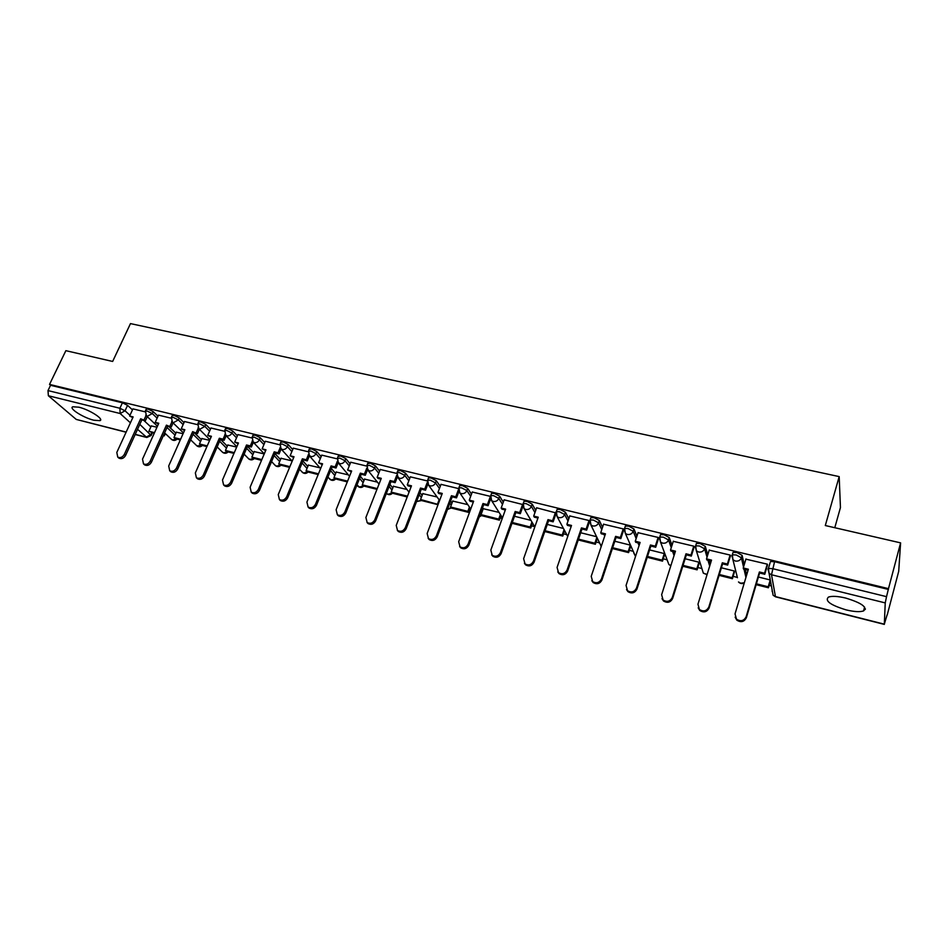 <?xml version="1.0" encoding="UTF-8"?>
<svg xmlns="http://www.w3.org/2000/svg" width="948" height="948" viewBox="0 0 948 948"><rect width="100%" height="100%" fill="white"/><g stroke="black" fill="none" stroke-linecap="round" stroke-linejoin="round"><path stroke-width="1.42" d="M93.84 420.225L99.919 420.663C104.517 419.336 89.456 409.643 78.814 407.19L72.842 406.775C68.315 408.197 83.4 417.795 93.84 420.225M846.149 609.896C854.065 611.792 859.883 612.135 863.569 610.927C867.621 607.241 861.673 602.952 845.699 598.058C837.795 596.197 832.06 595.865 828.481 597.074C824.511 600.795 830.401 605.073 846.149 609.896M158.008 416.208L153.173 411.598L148.018 409.038L146.111 409.37M184.007 422.63L179.231 417.961L174.077 415.39L172.086 415.734M210.456 429.171L205.763 424.431L200.585 421.848L198.523 422.216M237.391 435.843L232.758 431.032L227.591 428.425L225.434 428.816M264.8 442.645L260.262 437.739L255.071 435.12L252.832 435.535M292.719 449.565L288.251 444.576L283.073 441.946L280.738 442.384M321.147 456.628L316.774 451.532L311.584 448.89L309.155 449.352M350.096 463.821L345.819 458.631L340.628 455.964L338.104 456.45M379.591 471.168L375.42 465.847L370.218 463.181L367.587 463.691M409.654 478.669L405.578 473.218L400.388 470.528L397.639 471.061M440.275 486.336L436.317 480.719L431.127 478.017L428.532 477.899L428.271 478.586M471.488 494.157L467.66 488.362L462.458 485.66L459.744 485.53L459.484 486.241M503.305 502.156L499.62 496.171L494.418 493.446L491.585 493.304L491.313 494.062M535.739 510.344L532.195 504.123L527.005 501.385L524.043 501.243L523.758 502.025M568.812 518.746L565.435 512.24L560.244 509.479L557.14 509.337L556.855 510.143M602.537 527.349L599.349 520.511L594.159 517.75L590.912 517.596L590.616 518.449M636.926 536.212L633.951 528.96L628.761 526.176L625.36 526.021L625.064 526.922M672.002 545.337L669.264 537.575L664.086 534.791L660.519 534.625L660.223 535.573M707.777 554.793L705.312 546.38L700.145 543.571L696.413 543.405L696.093 544.413M744.251 564.664L742.118 555.362L736.963 552.542L733.041 552.364L732.709 553.466M165.153 433.983L165.947 434.184M190.441 440.322L191.389 440.559M469.367 510.237L470.22 510.451M500.153 517.964L502.25 518.485M531.532 525.82L534.613 526.602M563.515 533.842L566.786 534.66M596.114 542.019L599.586 542.884M629.365 550.35L633.027 551.274M663.256 558.846L667.119 559.818M697.835 567.52L701.899 568.527M733.124 576.36L737.366 577.427M769.112 585.39L771.399 585.959M864.043 609.185L865.263 609.493M887.067 614.956L884.318 624.175L885.242 602.904L771.506 574.749L775.44 596.588L884.318 624.175M834.785 527.716L840.449 507.559L839.181 476.607L825.305 525.536L900.6 542.872L888.489 588.649L49.533 384.402L65.862 350.677L112.646 361.449L130.48 323.6L839.181 476.607M900.6 542.872L898.704 571.336L887.21 614.991M126.096 432.217L76.231 419.419L48.372 395.754L47.992 390.588L50.552 385.291L122.422 402.805L127.565 405.353L132.471 409.892M143.74 420.355L150.851 426.944M50.552 385.291L49.533 384.402M770.096 562.745L768.425 568.445L772.537 568.646L886.534 596.659L885.242 602.904M886.534 596.659L888.489 588.649M767.394 565.352L767.359 564.179L745.898 559.154M734.404 572.118L734.226 570.992L721.392 567.793M730.339 556.263L730.233 555.09L709.223 550.136M699.138 563.325L698.889 562.188L685.131 558.763M694.043 547.375L693.865 546.19L673.281 541.32M664.584 554.71L664.252 553.561L649.617 549.923M658.481 538.654L658.244 537.469L638.087 532.681M623.642 530.11L623.334 528.913L603.592 524.22M589.609 521.519L589.135 520.547L569.784 515.925M555.919 512.915L536.639 507.796M522.893 504.549L504.146 499.833M490.471 496.385L472.282 492.024M499.075 512.418L483.231 508.697M458.619 488.587L441.021 484.357M467.791 504.632L452.741 501.089M427.382 480.944L410.354 476.844M437.099 496.977L422.808 493.635M396.75 473.431L380.267 469.473M406.965 489.476L393.42 486.3M366.675 466.072L350.736 462.233M377.399 482.117L364.565 479.107M337.168 458.844L321.751 455.135M348.366 474.877L336.232 472.045M308.207 451.758L293.299 448.167M319.855 467.779L308.408 465.113M279.767 444.79L265.298 441.247L262.158 448.854L265.985 449.802L250.106 487.248L251.244 492.154C254.123 493.458 256.493 492.545 258.354 489.393L274.197 451.829L278.048 452.789L279.079 453.891L281.118 449.032M291.854 460.811L281.07 458.299M251.848 437.964L237.924 434.599M264.243 453.926L254.206 451.604M224.439 431.245L210.977 427.998M236.704 447.065L227.804 445.027M197.504 424.657L184.505 421.516M209.65 440.334L201.865 438.557M171.055 418.175L158.494 415.141M183.083 433.71L176.364 432.205M168.922 426.588L175.901 433.236M194.53 432.94L201.379 439.647M220.588 439.398L227.307 446.176M247.475 446.354L253.685 452.824M274.956 453.582L280.525 459.59M302.933 460.989L307.839 466.475M331.409 468.573L335.639 473.502M360.406 476.346L363.949 480.66M389.924 484.345L392.768 487.959M420 492.569L422.121 495.413M450.62 501.042L452.018 503.021M481.809 509.787L482.461 510.782M674.312 551.866L674.798 553.229M709.471 560.576L710.408 563.776M745.353 569.475L746.633 575.081M145.056 411.811L132.933 408.884M770.274 579.975L758.412 577.024M156.977 427.204L151.301 425.96M865.37 608.782L864.221 608.498M888.442 589.455L774.563 561.702L770.451 561.524M612.669 547.719L628.169 551.606L630.302 545.112L614.814 541.249M596.588 536.71L580.709 532.752M563.456 528.463L547.28 524.434M530.951 520.357L514.503 516.269M745.969 558.941L743.256 567.971L748.375 569.238L735.032 613.901L736.513 619.186C740.672 621.77 743.872 620.976 746.123 616.804L746.36 617.764C744.121 621.935 740.921 622.729 736.774 620.134L735.162 617.172M743.256 567.971L743.493 569.013L748.102 570.163M746.123 616.804L759.395 571.964L764.562 573.244L764.763 574.287L767.513 564.972M767.24 564.155L764.562 573.244M756.149 584.679L768.425 587.772L770.44 580.863M756.409 583.814L768.236 586.788L768.425 587.772M770.226 579.963L768.236 586.788M746.36 617.764L759.609 573.007L764.763 574.287M759.609 573.007L759.395 571.964M709.27 549.959L706.521 558.87L711.533 560.114L697.953 604.22L699.423 609.505C703.475 611.958 706.592 611.14 708.808 607.052L709.116 608.024C706.912 612.1 703.795 612.918 699.754 610.465L698.19 607.822M706.521 558.87L706.829 559.924L711.261 561.026M708.808 607.052L722.317 562.792L727.377 564.036L727.661 565.091L730.434 555.931M730.114 555.066L727.377 564.036M719.082 575.365L732.413 578.718L734.451 571.928M719.342 574.512L732.152 577.723L732.413 578.718M734.19 570.98L732.152 577.723M709.116 608.024L722.601 563.835L727.661 565.091M722.601 563.835L722.317 562.792M673.341 541.166L670.532 549.97L675.45 551.179L661.633 594.728L663.114 600.013C667.048 602.336 670.094 601.506 672.262 597.513L672.642 598.484C670.485 602.478 667.439 603.307 663.505 600.985L662 598.626M670.532 549.97L670.911 551.025L675.166 552.08M672.262 597.513L686.008 553.798L690.974 555.03L691.317 556.085L694.137 547.055M693.746 546.155L690.974 555.03M682.785 566.24L697.112 569.843L699.197 563.159M683.046 565.387L696.792 568.847L697.112 569.843M698.866 562.188L696.792 568.847M672.642 598.484L686.364 554.853L691.317 556.085M686.364 554.853L686.008 553.798M638.134 532.539L635.279 541.237L640.101 542.434L626.059 585.437L627.529 590.711C631.368 592.927 634.342 592.073 636.475 588.163L636.926 589.146C634.805 593.045 631.818 593.898 628.003 591.694L626.545 589.573M635.279 541.237L635.729 542.303L639.805 543.311M636.475 588.163L650.447 544.993L655.305 546.19L655.708 547.257L658.576 538.369M658.125 537.433L655.305 546.19M647.223 557.294L662.522 561.145L664.631 554.568M647.496 556.464L662.142 560.138L662.522 561.145M664.252 553.561L662.142 560.138M636.926 589.146L650.861 546.048L655.708 547.257M650.861 546.048L650.447 544.993M603.627 524.09L600.736 532.681L605.464 533.854L591.22 576.337L592.678 581.598C596.411 583.695 599.326 582.83 601.423 579.003L601.933 579.998C599.847 583.826 596.932 584.679 593.199 582.593L591.813 580.674M600.736 532.681L601.245 533.76L605.168 534.731M601.423 579.003L615.596 536.367L620.359 537.54L620.833 538.606L623.737 529.849M623.227 528.889L620.359 537.54M612.384 548.537L628.619 552.613L630.74 546.131M628.169 551.606L628.619 552.613M601.933 579.998L616.082 537.433L620.833 538.606M616.082 537.433L615.596 536.367M569.819 515.819L566.892 524.303L571.514 525.453L557.08 567.425L558.514 572.663C562.164 574.666 565.008 573.789 567.082 570.032L567.651 571.04C565.589 574.784 562.745 575.649 559.107 573.659L557.779 571.917M566.892 524.303L567.461 525.382L571.217 526.306M567.082 570.032L581.456 527.906L586.125 529.067L586.658 530.133L589.597 521.483M589.028 520.511L586.125 529.067M578.256 539.957L595.368 544.259L597.37 538.31M578.529 539.139L594.858 543.24L595.368 544.259M596.873 537.279L594.858 543.24M567.651 571.04L582.001 528.984L586.658 530.133M582.001 528.984L581.456 527.906M536.675 507.701L533.712 516.091L538.239 517.205L523.628 558.68L525.038 563.906C528.593 565.802 531.378 564.925 533.416 561.24L534.056 562.247C532.018 565.92 529.233 566.809 525.69 564.901L524.422 563.313M533.712 516.091L534.328 517.17L537.943 518.058M533.416 561.24L547.98 519.623L552.554 520.76L553.146 521.827L555.836 514.124M555.504 512.311L552.554 520.76M544.792 531.544L562.756 536.058L564.629 530.631M545.076 530.738L562.2 535.039L562.756 536.058M564.072 529.6L562.2 535.039M534.056 562.247L548.584 520.701L553.146 521.827M548.584 520.701L547.98 519.623M504.182 499.738L501.172 508.033L505.616 509.135L490.827 550.113L492.213 555.315C495.686 557.128 498.423 556.227 500.437 552.625L501.125 553.644C499.11 557.246 496.385 558.135 492.924 556.322L491.716 554.853M501.172 508.033L501.848 509.112L505.32 509.977M500.437 552.625L515.179 511.493L519.658 512.607L520.31 513.686L522.834 506.599M522.644 504.265L519.658 512.607M512.24 522.621L512.785 523.497L530.761 528.012L532.527 523.035M512.276 522.502L530.157 526.993L530.761 528.012M531.911 522.004L530.157 526.993M501.125 553.644L515.831 512.584L520.31 513.686M515.831 512.584L515.179 511.493M472.305 491.941L469.272 500.129L473.633 501.208L458.678 541.723L460.041 546.878C463.418 548.619 466.108 547.719 468.087 544.176L468.833 545.207C466.854 548.738 464.176 549.639 460.799 547.897L459.638 546.534M469.272 500.129L470.007 501.219L473.325 502.049M468.087 544.176L482.994 503.53L487.402 504.62L488.101 505.711L490.519 499.086M491.526 493.327L491.277 494.003M490.412 496.373L487.402 504.62M483.302 508.495L481.051 514.657L481.738 515.688L499.371 520.132L501.042 515.522M481.051 514.657L498.719 519.101L499.371 520.132M500.378 514.491L498.719 519.101M468.833 545.207L483.705 504.62L488.101 505.711M483.705 504.62L482.994 503.53M441.045 484.286L437.976 492.391L442.254 493.446L427.145 533.487L428.484 538.618C431.778 540.277 434.421 539.376 436.376 535.893L437.17 536.924C435.215 540.396 432.584 541.296 429.29 539.637L428.176 538.369M437.976 492.391L438.758 493.481L441.946 494.264M436.376 535.893L451.449 495.721L455.763 496.788L456.509 497.878L458.844 491.645M458.5 489.476L455.763 496.788M452.812 500.899L450.525 506.99L451.26 508.033L468.573 512.382L470.161 508.116M450.525 506.99L467.862 511.351L468.573 512.382M469.45 507.073L467.862 511.351M437.17 536.924L452.208 496.811L456.509 497.878M452.208 496.811L451.449 495.721M410.377 476.773L407.284 484.784L411.479 485.826L396.228 525.405L397.52 530.501C400.755 532.101 403.338 531.188 405.282 527.775L406.123 528.806C404.18 532.219 401.608 533.12 398.385 531.532L397.319 530.335M407.284 484.784L408.114 485.886L411.171 486.644M405.282 527.775L420.497 488.054L424.728 489.109L425.534 490.199L427.785 484.286M427.275 482.437L424.728 489.109M422.879 493.446L420.568 499.478L421.35 500.508L438.012 504.703M420.568 499.478L438.106 504.454M439.102 499.762L437.597 503.744M406.123 528.806L421.303 489.156L425.534 490.199M421.303 489.156L420.497 488.054M380.29 469.402L377.174 477.33L381.286 478.349L365.892 517.49L367.16 522.549C370.312 524.078 372.848 523.166 374.78 519.8L375.669 520.843C373.749 524.197 371.213 525.109 368.061 523.58L367.03 522.455M377.174 477.33L378.039 478.432L380.966 479.155M374.78 519.8L390.126 480.541L394.285 481.56L395.126 482.662L397.331 477.022M396.691 475.386L394.285 481.56M393.491 486.123L391.169 492.083L391.998 493.126L407.19 496.953M391.169 492.083L407.486 496.183M375.669 520.843L390.991 481.631L395.126 482.662M390.991 481.631L390.126 480.541M350.76 462.174L347.608 470.007L351.649 471.014L336.125 509.716L337.358 514.74C340.439 516.198 342.939 515.285 344.847 511.991L345.783 513.034C343.875 516.328 341.387 517.241 338.306 515.771L337.31 514.705M347.608 470.007L351.329 471.808M344.847 511.991L360.335 473.159L364.411 474.166L365.3 475.268L367.457 469.864M366.71 468.371L364.411 474.166M364.636 478.93L362.29 484.831L363.167 485.886L376.96 489.346M362.29 484.831L377.257 488.599M345.783 513.034L361.235 474.261L365.3 475.268M361.235 474.261L360.335 473.159M321.775 455.076L318.599 462.825L322.569 463.809L306.915 502.084L308.124 507.073C311.134 508.484 313.587 507.559 315.471 504.312L316.454 505.367C314.57 508.602 312.117 509.514 309.107 508.104L308.159 507.109M318.599 462.825L322.249 464.603M315.471 504.312L331.089 465.918L335.082 466.914L336.03 468.016L338.14 462.802M337.31 461.439L335.082 466.914M336.303 471.879L333.945 477.721L334.845 478.764L347.288 481.892M333.945 477.721L347.584 481.146M316.454 505.367L332.037 467.02L336.03 468.016M332.037 467.02L331.089 465.918M293.323 448.108L290.124 455.775L294.022 456.746L278.25 494.595L279.411 499.537C282.362 500.899 284.779 499.987 286.651 496.788L287.671 497.83C285.798 501.03 283.393 501.942 280.454 500.58L279.565 499.691M290.124 455.775L293.69 457.517M286.651 496.788L302.388 458.808L306.311 459.78L307.294 460.894L309.368 455.858M308.456 454.59L306.311 459.78M308.467 464.947L306.097 470.718L307.045 471.772L318.173 474.569M306.097 470.718L318.469 473.834M287.671 497.83L303.372 459.922L307.294 460.894M303.372 459.922L302.388 458.808M258.354 489.393L259.42 490.448C257.56 493.588 255.19 494.501 252.31 493.197L251.493 492.403M262.158 448.854L265.665 450.573M280.134 447.835L278.048 452.789M281.129 458.133L278.736 463.856L279.719 464.899L289.59 467.388M278.736 463.856L289.887 466.653M259.42 490.448L275.228 452.943L279.079 453.891M275.228 452.943L274.197 451.829M237.948 434.551L234.701 442.052L238.458 442.989L222.484 480.032L223.574 484.89C226.394 486.158 228.729 485.234 230.577 482.141L231.679 483.196C229.843 486.288 227.508 487.201 224.688 485.945L223.929 485.234M234.701 442.052L238.126 443.747M230.577 482.141L246.527 444.979L250.308 445.916L251.374 447.029L253.377 442.337M252.334 441.176L250.308 445.916M254.265 451.438L251.86 457.102L252.879 458.157L261.518 460.325M251.86 457.102L261.826 459.602M231.679 483.196L247.594 446.093L251.374 447.029M247.594 446.093L246.527 444.979M211.001 427.951L207.731 435.381L211.428 436.293L195.347 472.934L196.402 477.768C199.163 478.989 201.462 478.065 203.299 475.019L204.436 476.074C202.611 479.119 200.312 480.032 197.551 478.823L196.852 478.171M207.731 435.381L211.096 437.04M203.299 475.019L219.344 438.249L223.064 439.173L224.155 440.287L226.134 435.748M225.043 434.622L223.064 439.173M227.876 444.873L225.446 450.466L226.501 451.521L233.966 453.405M225.446 450.466L234.274 452.682M204.436 476.074L220.446 439.362L224.155 440.287M220.446 439.362L219.344 438.249M184.528 421.469L181.246 428.816L184.86 429.717L168.697 465.978L169.716 470.765C172.429 471.938 174.693 471.026 176.506 468.016L177.679 469.082C175.866 472.08 173.614 472.993 170.901 471.82L170.249 471.239M181.246 428.816L184.528 430.463M176.506 468.016L192.645 431.636L197.433 433.663L199.364 429.278M198.239 428.164L196.295 432.549M201.936 438.403L199.495 443.948L200.585 445.003L206.901 446.603M199.495 443.948L207.209 445.892M177.679 469.082L193.783 432.75L197.433 433.663M193.783 432.75L192.645 431.636M158.506 415.106L155.211 422.37L158.778 423.258L142.52 459.14L143.504 463.892C146.158 465.018 148.386 464.105 150.199 461.143L151.407 462.209C149.606 465.16 147.378 466.072 144.724 464.947L144.12 464.425M155.211 422.37L158.434 423.993M150.199 461.143L166.421 425.142L171.173 427.145L173.081 422.915M171.908 421.813L170.012 426.031M189.576 442.242L190.655 439.836L196.994 445.951L201.628 445.276M176.435 432.051L173.982 437.538L175.096 438.604L180.321 439.919M173.982 437.538L180.63 439.208M151.407 462.209L167.595 426.256L171.173 427.145M167.595 426.256L166.421 425.142M132.945 408.849L129.639 416.042L133.135 416.907L116.805 452.421L117.753 457.126C120.349 458.228 122.553 457.315 124.342 454.388L125.586 455.455C123.797 458.37 121.593 459.282 118.998 458.192L118.441 457.718M129.639 416.042L132.803 417.641M124.342 454.388L140.648 418.767L145.376 420.758L147.248 416.646M146.039 415.544L144.167 419.644M163.364 435.653L164.288 435.879L165.319 433.591M151.36 425.806L148.895 431.245L154.204 433.343M163.566 435.203L164.288 435.879M148.895 431.245L154.512 432.655M125.586 455.455L141.856 419.881L145.376 420.758M141.856 419.881L140.648 418.767M145.21 411.325L147.13 410.994L152.284 413.553L157.131 418.151M153.173 411.598L152.284 413.553L147.355 416.291L145.731 415.153M171.197 417.713L173.188 417.357L178.354 419.928L183.13 424.597M179.231 417.961L178.354 419.928L173.366 422.701L171.659 421.445M197.646 424.206L199.708 423.839L204.875 426.434L209.591 431.162M205.763 424.431L204.875 426.434L199.85 429.219L198.025 427.844M224.558 430.83L226.714 430.439L231.893 433.046L236.526 437.846M232.758 431.032L231.893 433.046C230.708 435.215 229.013 436.151 226.809 435.855L224.877 434.326M251.967 437.573L254.206 437.158L259.385 439.777L263.947 444.659M260.262 437.739L259.385 439.777C258.212 441.969 256.505 442.917 254.254 442.609L252.204 440.915M279.873 444.434L282.208 444.008L287.386 446.627L291.866 451.615M288.251 444.576L287.386 446.627C286.225 448.854 284.483 449.802 282.196 449.494L280.039 447.598M308.301 451.426L310.719 450.975L315.909 453.618L320.294 458.69M316.774 451.532L315.909 453.618C314.748 455.858 312.994 456.817 310.671 456.498L308.384 454.376M337.251 458.559L339.775 458.074L344.977 460.728L349.255 465.918M345.819 458.631L344.977 460.728C343.804 462.991 342.038 463.963 339.668 463.643L337.263 461.261M366.746 465.812L369.376 465.314L374.579 467.98L378.762 473.289M375.42 465.847L374.579 467.98C373.417 470.267 371.628 471.251 369.21 470.907L366.686 468.229M396.809 473.218L397.058 472.554L399.546 472.685L404.749 475.363L408.825 480.814M405.578 473.218L404.749 475.363C403.587 477.685 401.774 478.669 399.321 478.325L396.679 475.304M427.441 480.755L427.702 480.067L430.297 480.198L435.499 482.899L439.457 488.493M436.317 480.719L435.499 482.899C434.338 485.234 432.513 486.229 430.013 485.886L428.579 485.186L427.275 482.473M458.666 488.445L458.927 487.722L461.64 487.865L466.843 490.566L470.682 496.337M467.66 488.362L466.843 490.566C465.693 492.936 463.845 493.944 461.297 493.576L459.792 492.841L458.488 489.749M490.495 496.278L490.768 495.531L493.6 495.674L498.802 498.399L502.499 504.372M499.62 496.171L498.802 498.399C497.664 500.793 495.792 501.8 493.197 501.433L491.609 500.639L490.353 497.131M522.952 504.277L523.237 503.495L526.199 503.637L531.401 506.374L534.945 512.584M532.195 504.123L531.401 506.374C530.264 508.803 528.368 509.823 525.725 509.443L524.054 508.602L522.881 504.644M556.061 512.43L556.346 511.612L559.45 511.766L564.653 514.515L568.03 520.997M565.435 512.24L564.653 514.515C563.515 516.968 561.595 517.999 558.905 517.608L557.151 516.707L556.061 512.418M589.834 520.748L590.13 519.907L593.377 520.061L598.567 522.822L601.767 529.636M599.349 520.511L598.567 522.822C597.441 525.299 595.498 526.341 592.761 525.95L590.912 524.979L589.798 520.677M624.294 529.245L624.59 528.356L627.991 528.522L633.181 531.295L636.167 538.523M633.951 528.96L633.181 531.295C632.055 533.807 630.1 534.862 627.303 534.447L625.348 533.416L624.234 529.103M659.464 537.931L659.761 536.983L663.327 537.149L668.506 539.945L671.267 547.671M669.264 537.575L668.506 539.945C667.392 542.493 665.413 543.548 662.557 543.133L660.495 542.019L659.381 537.706M695.346 546.818L695.666 545.799L699.399 545.965L704.565 548.774L707.042 557.163M705.312 546.38L704.565 548.774C703.463 551.345 701.449 552.423 698.546 551.985L696.365 550.8L695.251 546.498M737.437 577.735L731.868 555.457L732.306 554.793L736.229 554.971L741.383 557.791L743.528 567.058M742.118 555.362L741.383 557.791C740.293 560.398 738.255 561.477 735.293 561.038L732.982 559.758L732.306 554.793L733.041 552.364M127.565 405.353L125.041 410.804L129.971 415.319M139.806 424.349L151.182 435.464L146.845 437.478L137.543 429.302M151.727 432.726L150.91 434.528L146.193 437.147L135.232 434.362M130.409 422.82L120.159 413.518L48.372 395.754M76.231 419.419L126.167 432.075M167.026 427.524L175.048 435.144M193.096 434.314L200.538 441.567M219.628 441.247L226.465 448.12M246.634 448.333L252.843 454.779M274.114 455.573L279.696 461.569M302.092 463.003L307.022 468.478M330.579 470.599L334.822 475.529M359.588 478.408L363.143 482.71M389.118 486.419L391.962 490.033M419.194 494.655L421.327 497.499M449.826 503.151L451.224 505.13M481.027 511.932L481.679 512.915M570.732 526.187L571.052 526.792M604.018 534.447L604.741 535.987M637.968 542.86L639.082 545.538M672.606 551.44L674.064 555.54M707.943 560.197L709.685 566.098M744.014 569.144L745.934 577.427M744.299 582.902C742.118 584.027 740.187 583.719 738.492 581.954L740.708 583.21L744.346 582.759M702.16 569.381L703.333 573.161L707.125 574.441M667.617 561.157L668.873 564.522L670.876 565.601M633.797 553.063L635.539 556.417M600.653 545.088L601.139 546.747M479.309 516.636L481.442 515.25M447.563 509.218L451.058 507.749M416.587 501.468L421.244 500.366M386.381 493.422L387.933 494.275L391.974 493.114M357.005 484.855L359.328 487.059L363.309 485.921M329.264 478.503L331.231 479.984L335.154 478.847M301.76 471.677L303.621 473.028L307.507 471.891M274.742 464.947L276.508 466.191L280.335 465.065M248.186 458.322L249.857 459.472L253.649 458.346M222.081 451.805L223.669 452.871L227.413 451.758M196.426 445.406L196.994 445.951C198.902 447.219 200.692 447.053 202.374 445.453M171.197 439.09L172.631 440.002L176.281 438.9M772.466 591.73L772.039 591.102M767.963 569.084L768.425 568.445L769.077 573.374L767.963 569.084M774.563 561.702L771.506 574.749L769.077 573.374L773.118 595.249L775.559 596.825L884.342 624.4M122.422 402.805L119.886 408.256L125.041 410.804L120.159 413.518L119.886 408.256L47.992 390.588M775.594 596.837L773.118 595.249M100.559 419.3L99.919 420.663M864.6 607.087L863.569 610.927M696.413 543.405L695.666 545.799L696.365 550.8L703.333 573.161L707.054 574.678M660.519 534.625L659.761 536.983L660.495 542.019L668.873 564.522L670.817 565.79M625.36 526.021L624.59 528.356L625.348 533.416L635.515 556.464M590.912 517.596L590.13 519.907L590.912 524.979L601.269 546.356M557.14 509.337L556.346 511.612L557.151 516.707L567.734 536.438M524.043 501.243L523.237 503.495L524.054 508.602L534.814 526.946M491.585 493.304L490.768 495.531L491.609 500.639L502.487 517.809M459.744 485.53L458.927 487.722L459.792 492.841L470.753 509.005M428.532 477.899L427.702 480.067L428.579 485.186L439.611 500.461M397.899 470.409L397.058 472.554L397.959 477.662L409.026 492.178M367.848 463.062L366.995 465.184L367.907 470.291L379.01 484.132M338.341 455.858L337.488 457.955L338.424 463.051L349.539 476.275M309.392 448.783L308.527 450.857L309.475 455.941L320.602 468.632M280.964 441.839L280.098 443.889L281.058 448.961L292.174 461.155M253.057 435.014L252.192 437.052L253.163 442.112L264.267 453.855M225.648 428.318L224.771 430.333L225.766 435.381L236.846 446.721M198.725 421.741L197.848 423.744L198.855 428.769L209.911 439.742M172.287 415.283L171.398 417.262L172.418 422.263L183.45 432.904M146.3 408.944L145.411 410.899L146.442 415.888L157.439 426.197M511.79 523.853L512.513 523.059M479.167 517.027L481.584 515.475M447.468 509.455L451.248 508.01M416.551 501.563L421.552 500.556M386.405 493.351L386.666 493.671C388.668 495.14 390.576 494.998 392.413 493.233M356.922 485.068L358.119 486.49C360.098 487.924 361.982 487.77 363.795 486.04M327.961 477.034L330.07 479.439C332.037 480.837 333.909 480.683 335.687 478.977M299.521 469.213L302.519 472.507C304.474 473.882 306.322 473.716 308.076 472.033M271.578 461.593L275.453 465.693C277.385 467.044 279.222 466.878 280.964 465.219M244.122 454.175L248.85 458.998C250.77 460.313 252.595 460.159 254.313 458.512M217.151 446.923L222.697 452.421C224.617 453.713 226.418 453.547 228.113 451.935M164.597 432.904L171.73 439.599C173.626 440.844 175.404 440.678 177.063 439.102M152.344 432.881L151.348 435.085M135.161 434.516L146.715 437.455M736.774 620.134L736.513 619.186M699.754 610.465L699.423 609.505M663.505 600.985L663.114 600.013M628.003 591.694L627.529 590.711M593.199 582.593L592.678 581.598M559.107 573.659L558.514 572.663M525.69 564.901L525.038 563.906M492.924 556.322L492.213 555.315M460.799 547.897L460.041 546.878M429.29 539.637L428.484 538.618M398.385 531.532L397.52 530.501M368.061 523.58L367.16 522.549M338.306 515.771L337.358 514.74M309.107 508.104L308.124 507.073M280.454 500.58L279.411 499.537M252.31 493.197L251.244 492.154M224.688 485.945L223.574 484.89M197.551 478.823L196.402 477.768M170.901 471.82L169.716 470.765M144.724 464.947L143.504 463.892M118.998 458.192L117.753 457.126"/></g></svg>
